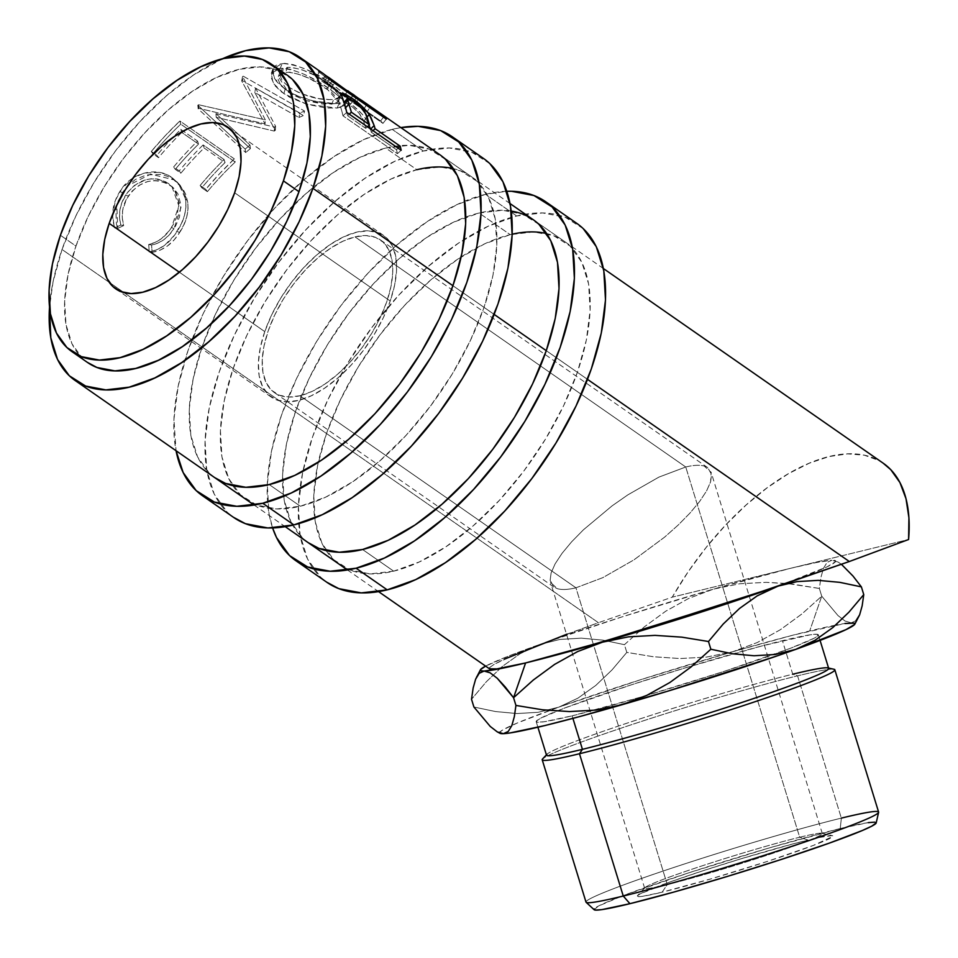 <?xml version="1.0" encoding="UTF-8"?>
<svg xmlns="http://www.w3.org/2000/svg" width="958" height="958" viewBox="0 0 958 958"><rect width="100%" height="100%" fill="white"/><g stroke="black" fill="none" stroke-linecap="round" stroke-linejoin="round"><path stroke-width="0.72" stroke-dasharray="4.79 3.59" d="M392.217 129.366A218.675 109.092 124.8 0 1 400.863 127.606L392.217 129.366L423.34 151.017L392.217 129.366L363.789 139.593L333.959 156.609L303.878 179.757L274.707 208.161L247.559 240.721L223.489 276.179L203.407 313.182L188.103 350.305L178.152 386.122L173.937 419.257L176.044 450.715A218.675 109.092 124.8 0 1 234.051 259.69A218.675 109.092 124.8 0 1 392.217 129.366M483.491 158.453A218.675 109.092 -55.2 0 0 423.34 151.017A218.675 109.092 -55.2 0 0 240.242 323.325A218.675 109.092 -55.2 0 0 233.704 517.464M246.194 499.513L215.083 477.874A196.809 98.183 124.8 0 1 220.963 303.135A196.809 98.183 124.8 0 1 385.751 148.059L416.862 169.71A196.809 98.183 -55.2 0 0 252.086 324.786A196.809 98.183 -55.2 0 0 246.194 499.513A196.809 98.183 -55.2 0 0 300.333 506.219L269.222 484.568L300.333 506.219A196.809 98.183 -55.2 0 0 465.121 351.143A196.809 98.183 -55.2 0 0 471.001 176.404A196.809 98.183 -55.2 0 0 453.338 168.62M416.862 169.71L440.213 166.979L460.427 170.811L476.737 181.074L488.496 197.36L495.274 219.047L496.795 245.308L492.999 275.138L484.041 307.374L470.27 340.785L452.2 374.087L430.537 406L406.108 435.303L379.847 460.87L352.784 481.706L325.936 497.01L300.333 506.219L276.982 508.949L256.768 505.117L240.458 494.855L228.699 478.569L221.933 456.87L220.412 430.609L224.196 400.791L233.153 368.555L246.936 335.144L264.995 301.842L286.67 269.928L311.099 240.626L337.348 215.059L364.423 194.223L391.271 178.918L416.862 169.71L385.751 148.059A196.809 98.183 124.8 0 1 439.89 154.765L471.001 176.404M445.626 159.423L429.316 149.161L409.102 145.329L385.751 148.059L360.16 157.268L333.312 172.584L306.237 193.42L279.976 218.975L255.547 248.278L233.884 280.191L215.813 313.494L202.042 346.904L193.085 379.14L189.289 408.97L190.81 435.231L197.588 456.918L209.347 473.204L214.724 477.623M489.861 163.638L471.743 152.238L449.29 147.975L423.34 151.017L394.9 161.243L365.07 178.26L334.989 201.408L305.818 229.812L278.67 262.36L254.6 297.83L234.53 334.833L219.214 371.955L209.263 407.773L205.048 440.908L206.736 470.091L214.269 494.196L227.333 512.291L233.309 517.188M485.562 194.318A218.675 109.092 124.8 0 1 506.83 191.289L485.562 194.318L516.685 215.969L485.562 194.318L457.134 204.545L427.292 221.549L397.223 244.709L368.052 273.102L340.904 305.662L316.835 341.12L296.752 378.123L281.448 415.257L271.497 451.074L267.282 484.209L268.97 513.38L272.599 527.93A218.675 109.092 124.8 0 1 321.637 333.42A218.675 109.092 124.8 0 1 485.562 194.318M576.836 223.406A218.675 109.092 -55.2 0 0 516.685 215.969A218.675 109.092 -55.2 0 0 333.588 388.277A218.675 109.092 -55.2 0 0 327.049 582.416M339.539 564.466L308.428 542.815A196.809 98.183 124.8 0 1 314.308 368.088A196.809 98.183 124.8 0 1 479.096 213.011L510.207 234.662A196.809 98.183 -55.2 0 0 345.431 389.738A196.809 98.183 -55.2 0 0 339.539 564.466A196.809 98.183 -55.2 0 0 393.678 571.16L362.567 549.509L393.678 571.16A196.809 98.183 -55.2 0 0 558.466 416.083A196.809 98.183 -55.2 0 0 564.346 241.356A196.809 98.183 -55.2 0 0 546.683 233.572M512.183 234.195A196.809 98.183 -55.2 0 0 510.207 234.662L479.096 213.011A196.809 98.183 124.8 0 1 511.237 211.071M538.971 224.376L522.661 214.113L502.447 210.269L479.096 213.011L453.493 222.208L426.645 237.524L399.582 258.361L373.321 283.927L348.892 313.218L327.229 345.143L309.159 378.446L295.387 411.856L286.43 444.093L282.634 473.911L284.155 500.172L290.933 521.87L302.692 538.156L308.069 542.563M583.206 228.591L565.088 217.191L542.623 212.927L516.685 215.969L488.245 226.184L458.415 243.2L428.334 266.36L399.163 294.753L372.015 327.313L347.946 362.771L327.864 399.773L312.559 436.896L302.608 472.725L298.393 505.86L300.082 535.031L307.614 559.137L320.679 577.231L326.654 582.141M393.678 571.16L370.327 573.902L350.113 570.058L333.803 559.807L322.044 543.509L315.266 521.823L313.757 495.561L317.541 465.744L326.498 433.507L340.282 400.085L358.34 366.782L380.015 334.869L404.444 305.566L430.693 280.011L457.768 259.175L484.616 243.859L510.207 234.662L533.558 231.92L553.772 235.764L570.082 246.014L581.841 262.312L588.619 283.999L590.14 310.26L586.344 340.078L577.387 372.315L563.615 405.725L545.545 439.039L523.882 470.953L499.453 500.256L473.192 525.81L446.117 546.647L419.269 561.963L393.678 571.16M835.675 625.131A185.876 9.568 -17.1 0 0 809.69 630.963L821.736 596.187L837.951 615.527L845.04 621.024L851.195 622.844A185.876 9.568 -17.1 0 0 835.675 625.119M876.175 822.946A147.604 7.592 -17.1 0 0 840.238 828.55L841.352 818.12L797.571 675.833L792.745 674.216L782.435 640.698A147.604 7.592 162.9 0 1 818.36 634.843A147.604 7.592 162.9 0 1 772.711 654.829A147.604 7.592 162.9 0 1 593.361 710.405A147.604 7.592 162.9 0 1 572.13 715.83L572.908 718.38L572.13 715.83L642.111 696.753L723.961 671.438L790.063 648.434L813.929 638.315L818.156 635.477L816.982 634.28L810.432 634.771L762.053 645.896L685.102 667.918L630.592 685.078L564.49 708.094L540.635 718.213L536.396 721.051L537.582 722.236L544.12 721.745L572.13 715.83A147.604 7.592 162.9 0 1 536.193 721.673A147.604 7.592 162.9 0 1 556.766 711.099A147.604 7.592 162.9 0 1 782.435 640.698L792.745 674.216A147.604 7.592 -17.1 0 0 636.196 720.141A147.604 7.592 -17.1 0 0 546.515 755.191M834.035 669.271A153.076 7.88 -17.1 0 0 797.571 675.833A153.076 7.88 162.9 0 1 834.825 669.762M667.271 884.557A92.938 4.778 162.9 0 1 644.878 887.719A92.938 4.778 162.9 0 1 704.849 864.954A92.938 4.778 162.9 0 1 799.69 837.244L808.037 840.058A102.41 5.269 -17.1 0 0 703.531 870.582A102.41 5.269 -17.1 0 0 637.465 895.67A102.41 5.269 -17.1 0 0 662.134 892.185L667.271 884.557L575.95 587.793L299.974 395.762A92.938 46.367 124.8 0 1 274.407 392.6A92.938 46.367 124.8 0 1 277.185 310.093A92.938 46.367 124.8 0 1 354.999 236.866L685.748 467.001L658.9 477.12L627.789 494.903L612.102 505.848L583.458 529.774L571.615 541.833L562.047 553.341L555.113 563.855L551.101 572.956L550.143 580.308L553.928 587.086L557.46 588.715C562.035 589.996 568.202 589.685 575.95 587.793C568.19 589.685 562.035 589.996 557.46 588.715L550.575 582.5L550.143 580.308L551.101 572.956L555.113 563.855L562.047 553.341L571.615 541.833L583.458 529.774L612.102 505.848L627.789 494.903L658.9 477.12L685.748 467.001L799.69 837.244A92.938 4.778 -17.1 0 0 701.112 866.176A92.938 4.778 -17.1 0 0 644.65 888.234A92.938 4.778 -17.1 0 0 667.271 884.557A92.938 4.778 -17.1 0 0 765.849 855.638A92.938 4.778 -17.1 0 0 822.311 833.568A92.938 4.778 -17.1 0 0 799.69 837.244L685.748 467.001C693.508 465.097 699.675 464.798 704.238 466.067L711.135 472.294L710.608 481.826L706.585 490.927L699.663 501.441L690.095 512.949L678.24 525.008L664.577 537.163L633.921 559.879L602.798 577.662L575.95 587.793L667.271 884.557L662.134 892.185L710.692 878.941L767.478 861.386L813.342 845.423L832.825 836.43L832.011 835.604L819.377 837.448L793.907 843.663L740.522 858.943L702.705 870.858L669.81 882.043L640.279 893.838L637.345 895.802L638.16 896.628L642.71 896.293L662.134 892.185A102.41 5.269 -17.1 0 0 774.783 858.979A102.41 5.269 -17.1 0 0 832.442 835.675A102.41 5.269 -17.1 0 0 808.037 840.058L799.69 837.244A92.938 4.778 162.9 0 1 821.832 833.268A92.938 4.778 162.9 0 1 769.514 854.416A92.938 4.778 162.9 0 1 667.271 884.557M264.767 331.612A98.411 49.098 -55.2 0 0 271.282 397.091A98.411 49.098 -55.2 0 0 390.205 301.016L234.638 192.774L390.205 301.016A98.411 49.098 -55.2 0 0 383.691 235.536A98.411 49.098 -55.2 0 0 264.767 331.612L179.374 272.204L264.767 331.612L271.653 314.907L280.682 298.249L291.519 282.299L303.734 267.641L316.859 254.864L330.402 244.446L343.826 236.794L356.615 232.195L368.291 230.818L378.398 232.734L386.553 237.871L392.433 246.014L395.822 256.864L396.576 269.988L394.684 284.897L390.205 301.016L383.32 317.721L374.291 334.378L363.453 350.341L351.239 364.986L338.114 377.763L324.57 388.182L311.146 395.846L298.357 400.444L286.682 401.809L276.575 399.893L268.42 394.756L262.54 386.613L259.151 375.776L258.385 362.639L260.289 347.73L264.767 331.612M828.67 668.361A147.604 7.592 -17.1 0 0 792.745 674.216L797.571 675.833L841.352 818.12A153.076 7.88 -17.1 0 0 679.006 865.757A153.076 7.88 -17.1 0 0 585.997 902.101M878.606 812.061A153.076 7.88 -17.1 0 0 841.352 818.12L840.238 828.55L868.235 822.635M287.388 75.287A174.943 87.274 -55.2 0 0 75.969 246.086L60.402 235.261L75.969 246.086A174.943 87.274 -55.2 0 0 87.549 362.495M883.276 463.253A196.809 98.183 -55.2 0 0 672.253 597.157L598.427 622.7L62.03 249.487A196.809 98.183 124.8 0 1 222.232 58.881L193.288 75.155L166.225 95.992L139.964 121.558L115.535 150.861L93.872 182.774L75.802 216.077L62.03 249.487L598.427 622.7L566.513 634.316M452.93 285.724L494.172 314.416L452.93 285.724M546.276 350.676L587.517 379.368L546.276 350.676M114.074 225.765L114.756 227.98L120.792 225.07L119.51 217.466L119.954 209.646L122.085 202.042L127.57 192.33L134.395 185.469L145.628 179.769L151.675 178.727L157.639 179.014L165.806 181.852L172.512 187.085L175.841 191.72L178.823 203.12L177.17 215.634L173.218 224.651L169.327 230.662L161.387 238.698L155.22 242.338L148.718 244.494L149.197 251.942L157.172 249.679L164.692 245.248L174.38 235.321L181.373 223.657L184.487 215.442L185.948 207.036L185.816 200.857L183.852 192.486L180.966 186.738L176.955 181.804L172.045 177.709L165.95 174.332L159.112 172.332L144.347 173.075L133.713 177.541L122.157 188.211L115.535 200.042L112.661 214.281L114.074 225.765M234.339 158.884L179.888 121.007A196.809 98.183 -55.2 0 0 151.292 151.448L156.873 155.34A196.809 98.183 124.8 0 1 180.787 129.402L197.54 141.065A196.809 98.183 -55.2 0 0 173.626 166.991L179.218 170.883A196.809 98.183 124.8 0 1 203.12 144.945L224.064 159.519A196.809 98.183 -55.2 0 0 200.15 185.457L205.742 189.337A196.809 98.183 124.8 0 1 234.339 158.884L235.201 162.058A191.349 95.453 -55.2 0 0 207.395 191.66L205.742 189.337L200.15 185.457A196.809 98.183 124.8 0 1 224.064 159.519L203.12 144.945L204.114 147.987A191.349 95.453 -55.2 0 0 180.87 173.206L179.218 170.883L173.626 166.991A196.809 98.183 124.8 0 1 197.54 141.065L180.787 129.402L181.769 132.444A191.349 95.453 -55.2 0 0 158.525 157.663L156.873 155.34L151.292 151.448L152.945 153.783L158.525 157.663L156.873 155.34A196.809 98.183 124.8 0 1 180.787 129.402L181.769 132.444L198.534 144.107L197.54 141.065L198.534 144.107A191.349 95.453 -55.2 0 0 175.278 169.315L173.626 166.991L175.278 169.315L180.87 173.206L179.218 170.883A196.809 98.183 124.8 0 1 203.12 144.945L204.114 147.987L225.058 162.561L224.064 159.519L225.058 162.561A191.349 95.453 -55.2 0 0 201.803 187.78L200.15 185.457L201.803 187.78L207.395 191.66L205.742 189.337L219.765 173.518L234.339 158.884L235.201 162.058L180.751 124.169L179.888 121.007L234.339 158.884M215.933 113.655L274.515 127.019A196.809 98.183 124.8 0 1 275.605 126.324L255.606 88.112L299.866 113.068A196.809 98.183 124.8 0 1 304.548 111.044L243.248 76.185A196.809 98.183 -55.2 0 0 242.578 76.508L265.318 119.846L198.522 104.733A196.809 98.183 -55.2 0 0 197.815 105.296L245.176 149.101A196.809 98.183 124.8 0 1 249.99 145.053L215.933 113.655L216.221 117.319L274.263 131.078L274.515 127.019A196.809 98.183 124.8 0 1 275.605 126.324L275.317 130.396L254.78 92.483L255.606 88.112L275.605 126.324L275.317 130.396A191.349 95.453 -55.2 0 0 274.263 131.078L274.515 127.019L215.933 113.655L249.99 145.053L250.409 148.598L216.221 117.319L215.933 113.655M284.742 63.372L277.928 64.342L274.683 66.198L272.455 72.485L275.988 80.723L279.964 84.999L288.095 91.022L298.094 96.123L313.098 100.841L333.875 103.536L341.371 103.057L346.149 101.596L347.203 97.848L342.677 92.243L327.277 80.975L306.883 69.659L293.423 64.701L284.742 63.372M323.301 73.634L319.888 71.551L326.295 75.91L323.086 80.328L316.882 76.101C314.523 75.311 316.847 77.454 323.828 82.544L350.245 99.057L363.262 110.134L366.064 105.476L358.112 98.051L366.064 105.476A196.809 98.183 124.8 0 1 370.051 107.116L362.004 100.566M348.796 91.549L326.642 77.897L348.796 91.549M325.469 77.071L326.642 77.897C319.661 72.796 317.409 70.688 319.888 71.551L318.87 71.335L319.697 72.485L325.469 77.071M500.1 733.373L499.872 732.14L502.675 729.984L517.152 723.05L558.801 707.148L538.228 712.285L517.033 713.542L495.537 711.555L473.911 707.016L495.537 711.555L517.033 713.542L538.228 712.285L558.801 707.148L578.009 698.107L595.78 685.437L612.042 669.893L626.807 652.398L624.424 644.674L602.905 640.148L581.219 638.148L560.023 639.417L539.534 644.53A185.876 9.568 162.9 0 1 540.228 644.291L622.065 616.868L713.447 589.122L688.826 598.367L665.75 611.192L644.291 626.891L624.424 644.674L626.807 652.398L653.416 656.745L679.976 658.541L706.477 657.092L732.714 651.739L757.335 642.507L780.411 629.681L801.87 613.97L821.736 596.187L819.353 588.463L787.296 583.518L766.184 582.332L739.684 583.769L713.447 589.122L790.422 568.334L816.575 562.478L831.915 560.226L827.089 562.406L823.485 568.274L820.97 577.219L819.353 588.463L821.736 596.187L837.951 615.527L845.04 621.024L851.195 622.844L856.021 620.676L858.536 617.192M838.07 562.059L841.435 564.322L838.07 562.059L831.915 560.226L835.172 560.526L835.424 561.747L826.958 566.896L777.166 586.5A185.876 9.568 162.9 0 0 835.28 560.574L838.07 562.059L831.915 560.226A185.876 9.568 162.9 0 1 835.28 560.574M883.06 463.109L878.821 460.499L864.332 455.182L847.638 453.864L829.125 456.559L809.259 463.217L788.482 473.683L767.286 487.706L746.186 504.95L725.649 525.02L706.19 547.425L688.251 571.663L672.253 597.157L908.591 539.522L672.253 597.157L598.427 622.7L540.228 644.291A185.876 9.568 162.9 0 1 713.447 589.122L688.826 598.367L665.75 611.192L644.291 626.891L624.424 644.674L602.905 640.148L581.219 638.148L560.023 639.417L539.534 644.53A185.876 9.568 162.9 0 0 485.622 666.109L509.297 655.787L539.534 644.53L520.158 653.691L502.507 666.289L486.341 681.749L471.528 699.292L486.341 681.749L502.507 666.289L520.158 653.691L539.534 644.53A185.876 9.568 162.9 0 1 540.228 644.291L519.943 652.41L494.316 664.193L489.586 667.57L490.436 669.151L489.586 667.57L494.316 664.193L504.519 659.104M500.004 733.325A185.876 9.568 -17.1 0 1 499.645 733.002A185.876 9.568 -17.1 0 1 549.473 710.525A185.876 9.568 -17.1 0 1 558.801 707.148L578.009 698.107L595.78 685.437L612.042 669.893L626.807 652.398L653.416 656.745L679.976 658.541L706.477 657.092L732.714 651.739L757.335 642.507L780.411 629.681L801.87 613.97L821.736 596.187L809.69 630.963A185.876 9.568 -17.1 0 0 732.714 651.739A185.876 9.568 -17.1 0 0 558.801 707.148L640.878 679.629L732.714 651.739L793.092 635.13L844.956 623.502M854.452 623.143L854.68 624.388M49.517 307.123A196.809 98.183 124.8 0 1 62.03 249.487L53.073 281.724L49.517 307.111M292.477 79.43L277.988 70.317L260.013 66.904L239.261 69.335L216.508 77.514L192.642 91.13L168.584 109.655L145.245 132.372L123.522 158.417L104.266 186.786L88.208 216.388L75.969 246.086L68.006 274.742L64.629 301.255L65.982 324.594L72.006 343.874L82.46 358.352L87.238 362.28M120.792 225.07L123.666 225.597C120.816 215.251 122.325 205.455 128.18 196.21L125.702 195.013C119.69 204.557 118.05 214.58 120.792 225.07L114.756 227.98C110.841 215.287 112.553 203.12 119.894 191.492C130.563 172.608 157.112 166.057 172.045 177.709L178.356 183.301L185.541 198.857C186.918 210.137 184.092 220.987 177.086 231.393C169.853 243.009 160.549 249.858 149.197 251.942L148.718 244.494C157.998 242.41 165.602 236.734 171.518 227.465L178.859 205.766L171.781 186.319L168.213 183.361C152.334 174.811 138.156 178.691 125.702 195.013L128.18 196.21C140.323 180.367 154.31 176.739 170.153 185.325L173.865 188.403L181.002 207.479L174.009 228.651L171.518 227.465L174.009 228.651C168.249 237.668 160.776 243.128 151.58 245.032L148.718 244.494L151.58 245.032L152.142 252.337L149.197 251.942L152.142 252.337C163.399 250.445 172.536 243.859 179.577 232.578L177.086 231.393L179.577 232.578C186.415 222.412 189.061 211.814 187.529 200.761L185.541 198.857L187.529 200.761L180.332 185.553L172.045 177.709L173.877 179.829L150.717 174.128L127.869 185.624L122.373 192.678L119.894 191.492L122.373 192.678L116.84 205.084L117.702 228.375L114.756 227.98L117.702 228.375L123.666 225.597L120.792 225.07M123.666 225.597L117.702 228.375L116.421 223.968L115.846 210.065L118.169 201L124.588 189.492L127.869 185.624L135.533 179.397L146.37 174.931L160.98 174.38L167.782 176.428L173.877 179.829L182.834 188.798L185.768 194.474L187.828 202.725L188.043 208.796L186.714 217.035L183.732 225.046L178.296 234.518L174.045 239.955L167.446 245.99L160.034 250.23L152.142 252.337L151.58 245.032L158.022 243.009L164.093 239.536L169.494 234.638L175.661 225.908L179.457 217.119L180.93 204.856L177.817 193.624L172.416 187.061L165.171 182.559L159.615 180.918L153.711 180.559L147.736 181.517L139.269 185.217L132.024 191.181L126.264 199.539L122.648 210.473L122.313 218.137L123.666 225.597M151.292 151.448L165.315 135.629L179.888 121.007L180.751 124.169A191.349 95.453 -55.2 0 0 152.945 153.783L151.292 151.448M152.945 153.783A191.349 95.453 124.8 0 1 180.751 124.169L235.201 162.058A191.349 95.453 -55.2 0 0 207.395 191.66L201.803 187.78A191.349 95.453 124.8 0 1 225.058 162.561L204.114 147.987A191.349 95.453 -55.2 0 0 180.87 173.206L175.278 169.315A191.349 95.453 124.8 0 1 198.534 144.107L181.769 132.444A191.349 95.453 -55.2 0 0 158.525 157.663L152.945 153.783M250.409 148.598A191.349 95.453 -55.2 0 0 245.739 152.55L245.176 149.101A196.809 98.183 124.8 0 1 249.99 145.053L250.409 148.598A191.349 95.453 -55.2 0 0 245.739 152.55L245.176 149.101L197.815 105.296L198.174 108.901L245.739 152.55L198.174 108.901L197.815 105.296A196.809 98.183 124.8 0 1 198.522 104.733L198.857 108.362A191.349 95.453 -55.2 0 0 198.174 108.901A191.349 95.453 124.8 0 1 198.857 108.362L198.522 104.733L265.318 119.846L265.055 123.917L198.857 108.362L265.055 123.917L265.318 119.846L242.578 76.508L241.691 80.915L265.055 123.917L241.691 80.915L242.578 76.508A196.809 98.183 124.8 0 1 243.248 76.185L242.35 80.604A191.349 95.453 -55.2 0 0 241.691 80.915A191.349 95.453 124.8 0 1 242.35 80.604L243.248 76.185L304.548 111.044L303.458 115.547L242.35 80.604L303.458 115.547A191.349 95.453 -55.2 0 0 298.908 117.511L299.866 113.068A196.809 98.183 124.8 0 1 304.548 111.044L303.458 115.547A191.349 95.453 -55.2 0 0 298.908 117.511L299.866 113.068L255.606 88.112L254.78 92.483L298.908 117.511L254.78 92.483L275.317 130.396A191.349 95.453 -55.2 0 0 274.263 131.078L216.221 117.319L250.409 148.598M285.161 89.094L283.855 93.68L306.907 104.266L337.132 108.062L339.144 103.32C326.941 104.817 299.842 99.943 285.161 89.094L274.575 78.64L272.85 68.964L282.275 63.456C298.082 64.605 315.074 71.766 333.228 84.951L344.617 94.123L347.263 100.422L339.144 103.32L337.132 108.062L344.868 105.26L342.126 98.937L330.594 89.657L333.228 84.951L330.594 89.657C312.44 76.496 295.663 69.347 280.251 68.198L282.275 63.456L280.251 68.198L271.282 73.431L273.09 83.107L283.855 93.68L285.161 89.094M278.036 68.521L285.292 68.305L291.148 69.455L304.404 74.389L314.775 79.742L327.696 87.681L340.078 96.95L344.736 102.578L343.886 106.35L337.132 108.062L325.864 107.955L306.907 104.266L289.903 97.429L281.125 91.669L274.623 85.322L270.934 77.119L272.934 70.892L278.036 68.521M304.824 100.315L322.535 104.027L335.001 103.644L337.276 102.734L338.33 101.368L338.234 99.584L331.348 92.028L310.38 79.011L299.878 74.568L289.783 72.161L282.275 72.82L278.395 76.412L277.988 79.071L280.814 85.525L290.621 93.824L305.722 100.614L288.226 92.243L289.663 87.621C305.482 96.662 320.164 100.59 333.731 99.416L340.545 96.878L329.648 84.196L327.109 88.926L338.198 101.704L331.707 104.159L333.731 99.416L331.707 104.159L305.734 100.614M289.663 87.621L288.226 92.243L278.347 76.52L285.64 72.101L287.651 67.359L279.976 71.994L289.663 87.621L282.299 80.879L279.604 74.401L281.64 69.575L284.191 68.09L287.651 67.359L285.64 72.101C298.285 72.724 312.104 78.328 327.109 88.926L329.648 84.196C314.643 73.598 300.644 67.982 287.651 67.359L291.903 67.407L302.189 69.826L316.128 75.957L333.875 87.31L340.629 94.842L340.641 96.614L339.491 97.979L335.551 99.201L329.42 99.584L318.643 98.59L300.285 93.417L289.663 87.621M316.882 76.101L319.888 71.551L316.882 76.101L315.96 75.898L344.76 95.237L349.886 99.584L331.743 86.962A191.349 95.453 -55.2 0 0 326.403 82.46L329.54 77.993C323.912 74.269 324.02 74.688 329.851 79.215L347.898 90.77L344.76 95.237L326.953 83.837L329.851 79.215L326.953 83.837C321.074 79.286 320.894 78.831 326.403 82.46L329.54 77.993M356.711 97.225L353.466 101.632A191.349 95.453 -55.2 0 1 355.478 103.476L380.601 120.959L355.478 103.476L358.352 99.668L355.478 103.476A191.349 95.453 -55.2 0 0 353.466 101.632L367.142 111.727L353.466 101.632L356.711 97.225L370.051 107.116L367.142 111.727A191.349 95.453 -55.2 0 0 363.262 110.134L366.064 105.476A196.809 98.183 124.8 0 1 370.051 107.116L367.142 111.727A191.349 95.453 -55.2 0 0 363.262 110.134L350.245 99.057L353.382 94.591L350.245 99.057L323.828 82.544L326.642 77.897L323.828 82.544L317.96 78.137L315.948 75.933L318.882 71.311M319.816 77.885L323.086 80.328A191.349 95.453 124.8 0 1 328.498 85.513L382.949 123.39L386.314 119.115L382.949 123.39A191.349 95.453 -55.2 0 0 380.601 120.959L383.487 117.163L380.601 120.959A191.349 95.453 -55.2 0 1 382.949 123.39L328.498 85.513L331.863 81.238L328.498 85.513A191.349 95.453 -55.2 0 0 323.086 80.328L326.295 75.91M350.245 99.057L343.886 94.614L344.76 95.237L347.898 90.77L329.851 79.215L325.373 75.694L326.965 76.269M326.139 75.778L325.229 75.431L322.247 79.993L326.403 82.46A191.349 95.453 -55.2 0 1 331.743 86.962L334.617 83.154L331.743 86.962L349.886 99.584L353.191 95.237L349.886 99.584L344.76 95.237M343.527 99.081L339.036 97.261L337.911 98.027L340.689 107.332A191.349 95.453 124.8 0 1 342.964 115.81L346.736 112.397L342.964 115.81L397.414 153.687L401.186 150.286L397.414 153.687L342.964 115.81A191.349 95.453 -55.2 0 0 340.689 107.332L344.401 103.68L340.689 107.332L337.911 98.997L341.515 95.093L337.911 98.997L338.126 97.56L342.629 98.578M345.73 100.446L347.91 101.919L350.329 99.105L347.91 101.919C355.382 107.021 361.298 112.541 365.657 118.493L367.082 116.972L365.657 118.493L369.081 125.223L366.639 120.085L362.399 114.337L352.891 105.596L345.634 100.386M372.997 130.671L371.333 132.24A191.349 95.453 -55.2 0 0 370.459 129.186A191.349 95.453 -55.2 0 1 371.333 132.24L396.468 149.723L398.133 148.155L396.468 149.723L371.333 132.24L372.997 130.671M397.414 153.687A191.349 95.453 -55.2 0 0 396.468 149.723A191.349 95.453 -55.2 0 1 397.414 153.687M345.778 102.662L352.293 106.817L359.25 113.499L363.561 121.127L365.752 128.348L347.598 115.726A191.349 95.453 -55.2 0 0 345.179 108.11L343.742 102.626L345.814 102.674M349.79 104.961L353.346 100.961L349.79 104.961L343.802 102.554L345.179 108.11A191.349 95.453 -55.2 0 1 347.598 115.726L365.752 128.348L363.561 121.127C362.172 116.169 357.585 110.781 349.79 104.961M367.249 117.403L363.561 121.127L367.249 117.403M367.417 126.779L365.752 128.348L367.417 126.779M349.263 114.158L347.598 115.726L349.263 114.158M594.104 909.705L598.439 906.064L622.293 895.946L688.407 872.942L770.244 847.638L840.238 828.55A147.604 7.592 -17.1 0 0 681.737 875.133A147.604 7.592 -17.1 0 0 594.14 909.729M874.786 822.144L875.971 823.329M542.216 759.814A153.076 7.88 162.9 0 1 635.214 723.47A153.076 7.88 162.9 0 1 797.571 675.833A153.076 7.88 -17.1 0 0 641.357 721.458A153.076 7.88 -17.1 0 0 542.587 758.964M685.748 467.001L354.999 236.866A92.938 46.367 124.8 0 1 380.566 240.027A92.938 46.367 124.8 0 1 377.787 322.535A92.938 46.367 124.8 0 1 299.974 395.762L575.95 587.793L602.798 577.662L633.921 559.879L664.577 537.163L678.24 525.008L690.095 512.949L699.663 501.441L706.585 490.927L710.608 481.826L711.555 474.473L707.782 467.696L704.238 466.067C699.675 464.786 693.508 465.097 685.748 467.001M299.974 395.762L312.057 391.427L324.738 384.194L337.515 374.35L349.921 362.28L361.453 348.449L371.68 333.372L380.218 317.649L386.721 301.866L390.948 286.646L392.744 272.563L392.026 260.157L388.828 249.918L383.272 242.23L375.572 237.38L366.028 235.572L354.999 236.866L342.916 241.212L330.235 248.433L317.445 258.277L305.051 270.348L293.519 284.191L283.281 299.255L274.754 314.978L268.252 330.761L264.013 345.982L262.229 360.064L262.947 372.47L266.144 382.709L271.701 390.409L279.401 395.247L288.945 397.055L299.974 395.762M546.407 754.868L546.874 754.365A147.604 7.592 162.9 0 1 642.111 718.201A147.604 7.592 162.9 0 1 792.745 674.216M586.128 902.304A153.076 7.88 162.9 0 1 676.983 866.427A153.076 7.88 162.9 0 1 841.352 818.12M854.847 624.137A185.876 9.568 -17.1 0 0 851.195 622.844L856.021 620.676M790.422 568.334A185.876 9.568 162.9 0 1 831.915 560.226L827.089 562.406L823.485 568.274L820.97 577.219L819.353 588.463L792.745 584.117L766.184 582.332L739.684 583.769L713.447 589.122A185.876 9.568 162.9 0 1 790.422 568.334M564.346 241.356L533.235 219.705M828.574 668.037L827.916 667.894M644.878 887.719L637.465 895.67M271.282 397.091L115.714 288.849M553.928 587.086L274.407 392.6M644.65 888.234L550.575 582.5M818.36 634.843L820.072 640.411M603.384 268.515L533.594 219.957M510.039 203.563L440.249 155.004M254.109 505.034L285.233 526.672M347.455 569.974L378.566 591.625M173.865 188.403L171.829 186.367M180.332 185.553L178.356 183.301M344.868 105.26L347.263 100.41M272.85 68.952L271.282 73.431M338.198 101.704L340.545 96.854M278.347 76.52L279.987 71.982M351.287 99.776L358.879 105.057M338.126 97.56L341.731 93.549M536.193 721.673L537.905 727.23M822.311 833.568L711.135 472.294M707.782 467.696L380.566 240.027M383.691 235.536L228.291 127.414M821.832 833.268L832.442 835.675"/><path stroke-width="1.44" d="M452.38 136.814A218.675 109.092 124.8 0 0 400.863 127.606L418.167 126.324L440.632 130.587L458.75 141.988L471.815 160.094L479.347 184.187L481.036 213.371L476.821 246.505L466.869 282.323L451.565 319.445L431.483 356.448L407.413 391.918L380.266 424.466L351.095 452.871L321.014 476.018L291.184 493.035L262.743 503.261L293.867 524.912A218.675 109.092 -55.2 0 0 476.952 352.604A218.675 109.092 -55.2 0 0 483.491 158.453L452.38 136.814A218.675 109.092 124.8 0 1 445.841 330.953A218.675 109.092 124.8 0 1 262.743 503.261L236.806 506.303L214.341 502.04L196.222 490.64L183.158 472.545L176.044 450.715A218.675 109.092 124.8 0 0 202.593 495.825L233.704 517.464A218.675 109.092 -55.2 0 0 293.867 524.912L262.743 503.261A218.675 109.092 124.8 0 1 202.593 495.825M356.711 97.225A196.809 98.183 124.8 0 1 358.771 99.129A196.809 98.183 124.8 0 0 356.711 97.225L356.077 98.087L356.711 97.225L362.004 100.566L439.89 154.765A196.809 98.183 124.8 0 1 433.998 329.492A196.809 98.183 124.8 0 1 269.222 484.568A196.809 98.183 124.8 0 1 215.083 477.874M453.338 168.62A196.809 98.183 -55.2 0 0 416.862 169.71M214.724 477.623L225.657 483.467L245.871 487.299L269.222 484.568L294.813 475.372L321.66 460.056L348.736 439.219L374.985 413.652L399.414 384.35L421.089 352.436L439.147 319.134L452.93 285.724L461.888 253.487L465.672 223.669L464.163 197.408L457.385 175.709L445.626 159.423M233.309 517.188L245.452 523.691L267.917 527.954L293.867 524.912L322.295 514.686L352.137 497.669L382.206 474.521L411.377 446.117L438.524 413.569L462.594 378.099L482.676 341.096L497.98 303.973L507.932 268.156L512.147 235.021L510.458 205.838L502.938 181.733L489.861 163.638M545.725 201.755A218.675 109.092 124.8 0 0 506.83 191.289L511.512 191.277L533.977 195.54L552.095 206.94L565.16 225.034L572.692 249.14L574.381 278.323L570.166 311.458L560.214 347.275L544.898 384.397L524.828 421.4L500.759 456.858L473.611 489.418L444.44 517.823L414.359 540.971L384.529 557.987L356.089 568.214L387.212 589.853A218.675 109.092 -55.2 0 0 570.297 417.544A218.675 109.092 -55.2 0 0 576.836 223.406L545.725 201.755A218.675 109.092 124.8 0 1 539.186 395.905A218.675 109.092 124.8 0 1 356.089 568.214L330.151 571.243L307.686 566.98L289.567 555.592L276.491 537.486L272.599 527.93A218.675 109.092 124.8 0 0 295.938 560.765L327.049 582.416A218.675 109.092 -55.2 0 0 387.212 589.853L356.089 568.214A218.675 109.092 124.8 0 1 295.938 560.765M511.237 211.071A196.809 98.183 124.8 0 1 533.235 219.705A196.809 98.183 124.8 0 1 527.343 394.433A196.809 98.183 124.8 0 1 362.567 549.509A196.809 98.183 124.8 0 1 308.428 542.815M546.683 233.572A196.809 98.183 -55.2 0 0 512.183 234.195M308.069 542.563L319.002 548.419L339.216 552.251L362.567 549.509L388.158 540.312L415.006 524.996L442.081 504.159L468.33 478.605L492.759 449.302L514.434 417.389L532.492 384.086L546.276 350.676L555.233 318.439L559.017 288.609L557.496 262.348L550.73 240.662L538.971 224.376M326.654 582.141L338.797 588.631L361.262 592.894L387.212 589.853L415.64 579.638L445.47 562.621L475.551 539.462L504.722 511.069L531.87 478.509L555.939 443.051L576.021 406.048L591.326 368.914L601.277 333.097L605.492 299.962L603.803 270.791L596.283 246.685L583.206 228.591M856.021 620.676L859.637 614.808L862.152 605.863L863.757 594.607L848.932 612.174L832.789 627.61L815.102 640.231L795.751 649.368L775.333 654.47L754.066 655.763L732.403 653.763L710.86 649.237L691.041 666.972L669.822 682.539L646.83 695.364L621.838 704.777L596.02 710.082L569.447 711.578L542.599 709.794L515.931 705.435L513.56 697.711L533.366 679.976L554.586 664.409L577.59 651.572L602.57 642.159A185.876 9.568 162.9 0 1 525.595 662.948L513.56 697.711L533.366 679.976L554.586 664.409L577.59 651.572L602.57 642.159L628.4 636.854L654.973 635.37L681.809 637.154L708.477 641.513L723.23 624.017L739.516 608.462L757.227 595.84L777.417 586.416L716.788 607.049L648.147 628.664L581.015 648.291L525.595 662.948L573.124 650.29L634.938 632.124L777.166 586.5A185.876 9.568 162.9 0 1 776.483 586.751A185.876 9.568 162.9 0 1 602.57 642.159L628.4 636.854L654.973 635.37L681.809 637.154L708.477 641.513L710.86 649.237L708.477 641.513L723.23 624.017L739.516 608.462L757.227 595.84L776.483 586.751A185.876 9.568 162.9 0 0 777.166 586.5L849.315 561.52L908.591 539.522A196.809 98.183 -55.2 0 0 883.276 463.253L603.384 268.515M841.352 818.12A153.076 7.88 162.9 0 1 878.618 812.3A153.076 7.88 162.9 0 1 783.572 849.075A153.076 7.88 162.9 0 1 623.263 896.041L629.933 903.681A147.604 7.592 -17.1 0 0 784.53 858.392A147.604 7.592 -17.1 0 0 876.175 822.946L871.732 826.167L862.248 830.55L829.173 843.172L781.764 859.302L727.254 876.462L673.941 892.042L629.933 903.681L601.935 909.609L595.385 910.1L594.211 908.903M537.905 727.23L546.515 755.191A147.604 7.592 -17.1 0 0 582.44 749.336L572.908 718.38L582.44 749.336A147.604 7.592 162.9 0 1 546.874 754.365L542.587 758.964A153.076 7.88 -17.1 0 0 579.47 753.742A153.076 7.88 -17.1 0 0 747.863 704.118A153.076 7.88 -17.1 0 0 834.035 669.271L827.916 667.894A147.604 7.592 162.9 0 1 744.809 701.484A147.604 7.592 162.9 0 1 582.44 749.336L579.47 753.742L623.263 896.041A153.076 7.88 -17.1 0 0 785.608 848.405A153.076 7.88 -17.1 0 0 878.606 812.061L834.825 669.762A153.076 7.88 162.9 0 1 741.827 706.106A153.076 7.88 162.9 0 1 579.47 753.742A153.076 7.88 162.9 0 1 542.216 759.814L585.997 902.101A153.076 7.88 -17.1 0 0 623.263 896.041L579.47 753.742L582.44 749.336A147.604 7.592 -17.1 0 0 738.989 703.411A147.604 7.592 -17.1 0 0 828.67 668.361L820.072 640.411M792.745 674.216A147.604 7.592 162.9 0 1 827.916 667.894M109.188 223.37L179.374 272.204L109.188 223.37L104.709 239.488L102.817 254.397L103.572 267.522L106.961 278.371L112.84 286.514L120.995 291.651L131.102 293.567L142.778 292.202L155.579 287.592L169.003 279.94L182.535 269.521L195.66 256.744L207.874 242.087L218.711 226.136L227.741 209.479L234.638 192.774A98.411 49.098 124.8 0 1 115.714 288.849A98.411 49.098 124.8 0 1 109.188 223.37A98.411 49.098 124.8 0 1 228.112 127.294A98.411 49.098 124.8 0 1 234.638 192.774L239.117 176.655L241.009 161.746L240.242 148.61L236.866 137.772L230.986 129.629L222.831 124.492L212.724 122.576L201.048 123.941L188.247 128.54L174.823 136.204L161.291 146.622L148.155 159.399L135.94 174.057L125.115 190.007L116.074 206.665L109.188 223.37M71.994 351.67L87.549 362.495A174.943 87.274 -55.2 0 0 298.98 191.708L283.424 180.882A174.943 87.274 124.8 0 1 71.994 351.67A174.943 87.274 124.8 0 1 60.402 235.261L72.652 205.563L88.711 175.961L107.967 147.592L129.689 121.546L153.029 98.83L177.086 80.304L200.952 66.689L223.705 58.51L244.458 56.079L262.432 59.492L276.922 68.617L287.376 83.095L293.399 102.374L294.753 125.714L291.376 152.226L283.424 180.882L298.98 191.708A174.943 87.274 -55.2 0 0 287.388 75.287L271.832 64.461A174.943 87.274 124.8 0 1 283.424 180.882L271.174 210.58L255.115 240.183L235.86 268.551L214.137 294.597L190.798 317.314L166.74 335.839L142.874 349.454L120.121 357.633L99.369 360.064L81.394 356.651L66.904 347.526L56.45 333.049L50.427 313.769L49.074 290.43L52.45 263.917L60.402 235.261A174.943 87.274 124.8 0 1 271.832 64.461M299.878 57.336A196.809 98.183 124.8 0 0 222.232 58.881L245.727 50.642L269.09 47.912L289.304 51.744L305.602 62.007L317.373 78.293L324.139 99.979L325.66 126.24L321.864 156.07L312.919 188.307L452.93 285.724L312.919 188.307A196.809 98.183 124.8 0 1 75.059 380.446A196.809 98.183 124.8 0 1 49.517 307.123L50.798 337.803L57.564 359.501L69.335 375.787L85.633 386.05L105.859 389.882L129.21 387.152L154.801 377.943L181.649 362.627L208.724 341.79L234.973 316.236L259.402 286.933L281.065 255.02L299.136 221.717L312.919 188.307A196.809 98.183 124.8 0 0 299.878 57.336L323.301 73.634M494.172 314.416L546.276 350.676L494.172 314.416M489.502 668.816L496.843 668.888L525.595 662.948L602.582 641.8L741.372 598.415L849.315 561.52L587.517 379.368L849.315 561.52L908.591 539.522L908.926 517.859L906.005 498.699L899.909 482.521L890.784 469.683L883.06 463.109M326.295 75.91A196.809 98.183 124.8 0 1 331.863 81.238L386.314 119.115A196.809 98.183 124.8 0 0 383.907 116.613L383.487 117.163L383.907 116.613L358.771 99.129L383.907 116.613A196.809 98.183 124.8 0 1 386.314 119.115L331.863 81.238A196.809 98.183 -55.2 0 0 326.295 75.91L322.93 73.383M348.796 91.549L358.112 98.051L349.49 91.98M354.412 95.285L352.496 93.956L353.035 95.093L353.382 94.591M401.186 150.286L346.736 112.397A196.809 98.183 -55.2 0 0 344.401 103.68L341.719 95.908L341.838 93.453L345.203 94.016L353.825 99.56L361.489 105.835L367.776 112.529L370.878 117.343L374.183 125.57A196.809 98.183 124.8 0 1 375.081 128.719L400.216 146.203A196.809 98.183 124.8 0 1 401.186 150.286A196.809 98.183 124.8 0 0 400.216 146.203L375.081 128.719L372.997 130.671L375.081 128.719A196.809 98.183 124.8 0 0 374.183 125.57L369.273 114.601C364.794 108.47 358.831 102.877 351.406 97.824L341.731 93.561L341.515 95.093L344.401 103.68A196.809 98.183 124.8 0 1 346.736 112.397L401.186 150.286M844.956 623.502L854.452 623.143L854.68 624.388L846.094 629.586L795.751 649.368A185.876 9.568 -17.1 0 0 854.847 624.137L859.637 614.808L862.152 605.863L863.757 594.607L861.386 586.883L852.979 576.033L841.435 564.322L852.979 576.033L861.386 586.883L863.757 594.607L848.932 612.174L832.789 627.61L815.102 640.231L795.751 649.368L777.453 655.787L667.427 691.281L580.045 716.476L544.862 725.565L509.608 733.026L503.369 733.672L497.322 731.912L490.233 726.439L473.911 707.016L471.528 699.292L473.132 688.06L475.623 679.186L479.204 673.294L484.101 671.055L490.137 672.815L497.238 678.276L513.56 697.711L515.931 705.435L514.326 716.668L511.847 725.541L508.267 731.433L503.369 733.672L500.1 733.373L499.872 732.14M779.165 585.829L797.092 581.614L818.24 580.356L839.783 582.344L861.386 586.883L839.783 582.344L818.24 580.356L797.092 581.614L779.213 585.817M378.566 591.625L489.538 668.84L496.843 668.888L525.595 662.948L499.441 668.816L484.101 671.055A185.876 9.568 162.9 0 1 480.437 669.762L475.623 679.186L473.132 688.06L471.528 699.292L473.911 707.016L490.233 726.439L497.322 731.912L503.369 733.672A185.876 9.568 -17.1 0 0 621.838 704.777L596.02 710.082L569.447 711.578L542.599 709.794L515.931 705.435L514.326 716.668L511.847 725.541L508.267 731.433L503.369 733.672A185.876 9.568 -17.1 0 1 500.004 733.325L497.322 731.912M476.749 676.719L479.204 673.294L484.101 671.055L480.832 670.756L480.605 669.522L485.622 666.109A185.876 9.568 162.9 0 0 480.437 669.762M567.136 634.088L504.519 659.104M87.238 362.28L96.95 367.477L114.924 370.878L135.677 368.447L158.429 360.268L182.295 346.664L206.353 328.139L229.692 305.422L251.415 279.377L270.671 251.008L286.729 221.406L298.98 191.708L306.931 163.052L310.308 136.539L308.955 113.2L302.932 93.92L292.477 79.43M318.882 71.311L319.888 71.551M347.898 90.77L353.191 95.237L352.772 95.788L353.191 95.237L335.037 82.616L334.617 83.154L335.037 82.616L353.191 95.237L329.54 77.993A196.809 98.183 124.8 0 1 335.037 82.616A196.809 98.183 124.8 0 0 329.54 77.993L326.139 75.778M342.629 98.578L341.683 98.087M350.329 99.105L351.406 97.824L350.329 99.105M367.082 116.972L369.273 114.601L367.082 116.972M370.459 129.186L374.183 125.57L370.459 129.186L369.081 125.223L370.351 128.827M398.133 148.155L400.216 146.203L398.133 148.155M345.814 102.674L346.497 102.973M353.346 100.961C361.178 106.829 365.812 112.314 367.249 117.403L369.501 124.827L367.417 126.779L369.501 124.827L351.346 112.206L349.263 114.158L351.346 112.206L369.501 124.827L365.585 113.691L360.807 107.284L354.58 101.847L349.347 98.674L347.347 98.71L348.856 104.374A196.809 98.183 124.8 0 1 351.346 112.206A196.809 98.183 124.8 0 0 348.856 104.374L347.419 98.602L353.346 100.961M345.179 108.11L348.856 104.374L345.179 108.11M325.9 75.646L329.54 77.993M868.235 822.635L874.786 822.144M623.263 896.041A153.076 7.88 162.9 0 1 586.128 902.304L594.14 909.729A147.604 7.592 -17.1 0 0 629.933 903.681L623.263 896.041M621.838 704.777A185.876 9.568 -17.1 0 0 795.751 649.368L775.333 654.47L754.066 655.763L732.403 653.763L710.86 649.237L691.041 666.972L669.822 682.539L646.83 695.364L621.838 704.777M505.129 686.838L513.56 697.711L525.595 662.948A185.876 9.568 162.9 0 1 484.101 671.055L490.137 672.815L497.238 678.276L505.129 686.838M510.039 203.563L533.235 219.705M878.618 812.3L876.175 822.946M75.059 380.446L254.109 505.034M285.233 526.672L347.455 569.974M347.419 98.602L343.802 102.554"/></g></svg>
